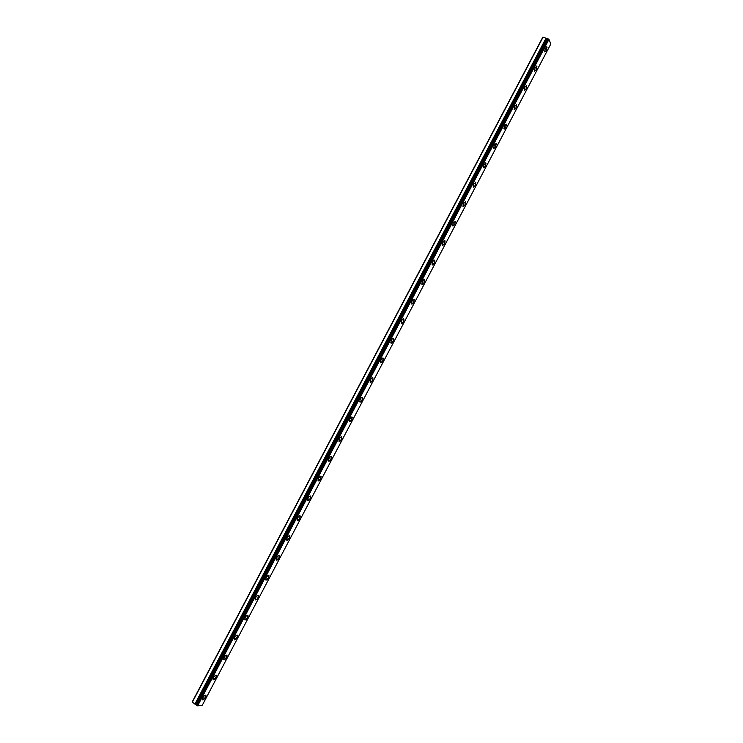 <?xml version="1.0" encoding="UTF-8"?>
<svg xmlns="http://www.w3.org/2000/svg" width="743" height="743" viewBox="0 0 743 743"><rect width="100%" height="100%" fill="white"/><g stroke="black" fill="none" stroke-linecap="round" stroke-linejoin="round"><path stroke-width="1.11" d="M196.412 704.55L195.799 704.355L546.737 38.803L546.161 38.237L542.78 37.224L192.168 701.996L195.019 704.169L546.161 38.237M547.21 39.203L546.737 38.803M546.792 46.763L546.356 50.608L544.898 51.973M546.365 50.608L544.647 51.704L545.334 48.128L547.052 47.032L546.365 50.608M536.65 66.053L536.223 69.833L534.728 71.217M536.232 69.833L534.477 70.947L535.155 67.437L536.91 66.313L536.232 69.833M526.49 85.352L526.081 89.076L524.549 90.488M526.081 89.076L524.298 90.219L524.967 86.764L526.759 85.631L526.081 89.076M516.329 104.679L515.921 108.348L514.36 109.778M515.93 108.348L514.1 109.509L514.769 106.119L516.589 104.958L515.93 108.348M506.15 124.035L505.751 127.638L504.153 129.106M505.76 127.647L503.893 128.818L504.553 125.493L506.41 124.313L505.76 127.647M495.952 143.408L495.572 146.956L493.937 148.442M495.581 146.965L493.677 148.154L494.327 144.894L496.222 143.696L495.581 146.965M485.755 162.81L485.374 166.302L483.702 167.807M485.383 166.302L483.442 167.519L484.083 164.314L486.024 163.098L485.383 166.302M475.539 182.221L475.167 185.657L473.458 187.199M475.176 185.666L473.207 186.902L473.83 183.762L475.808 182.518L475.176 185.666M465.313 201.669L464.951 205.049L463.205 206.61M464.96 205.049L462.945 206.313L463.567 203.229L465.582 201.966L464.96 205.049M455.348 221.433L454.725 224.46L452.682 225.751L453.295 222.724L455.348 221.433L454.725 224.46L452.933 226.048M444.834 240.621L444.481 243.89L442.652 245.506M444.481 243.89L442.401 245.209L443.004 242.237L445.094 240.927L444.481 243.89M434.822 260.431L434.228 263.347C433.29 264.917 432.584 265.372 432.101 264.694L432.705 261.777C433.652 260.208 434.358 259.753 434.831 260.431L434.228 263.347L432.361 264.991M424.299 279.665L423.956 282.823L422.052 284.504M423.965 282.823C422.999 284.43 422.284 284.885 421.801 284.197L422.395 281.346C423.352 279.739 424.077 279.284 424.559 279.972L423.965 282.823M414.018 299.215L413.675 302.327L411.733 304.036M413.684 302.327C412.709 303.952 411.966 304.426 411.473 303.729L412.068 300.924C413.052 299.299 413.786 298.835 414.278 299.531L413.684 302.327M403.718 318.793L403.384 321.849L401.396 323.595M403.393 321.858C402.39 323.502 401.647 323.985 401.146 323.289L401.731 320.539C402.734 318.886 403.477 318.413 403.978 319.109L403.393 321.858M393.409 338.399L393.084 341.399L391.05 343.173M393.084 341.409C392.072 343.08 391.31 343.572 390.799 342.867L391.385 340.173C392.397 338.492 393.158 338.009 393.669 338.706L393.084 341.409M383.091 358.024L382.766 360.977L380.685 362.779M382.775 360.977C381.735 362.677 380.964 363.178 380.444 362.473L381.02 359.826C382.06 358.126 382.831 357.624 383.342 358.33L382.775 360.977M373.005 377.983L372.438 380.574C371.389 382.301 370.599 382.812 370.079 382.106L370.646 379.506C371.704 377.778 372.484 377.268 373.005 377.983L372.438 380.565L370.32 382.413M362.417 397.338L362.092 400.189L359.928 402.065M362.101 400.189C361.024 401.954 360.225 402.474 359.696 401.759L360.253 399.214C361.33 397.459 362.138 396.938 362.658 397.654L362.101 400.189M352.061 417.037L351.736 419.832L349.535 421.745M351.745 419.832C350.65 421.625 349.842 422.154 349.303 421.439L349.851 418.941C350.947 417.157 351.764 416.628 352.303 417.343L351.745 419.832M341.696 436.754L341.371 439.503L339.124 441.444M341.381 439.503C340.266 441.314 339.44 441.862 338.892 441.138L339.44 438.695C340.554 436.884 341.39 436.336 341.929 437.06L341.381 439.503M331.313 456.49L330.997 459.193L328.694 461.171M331.006 459.193C329.864 461.031 329.028 461.589 328.471 460.874L329.019 458.468C330.152 456.629 330.997 456.072 331.545 456.796L331.006 459.193M320.92 476.254L320.604 478.901L318.255 480.925M320.614 478.91C319.453 480.777 318.598 481.343 318.041 480.628L318.58 478.269C319.731 476.402 320.595 475.836 321.152 476.551L320.614 478.91M310.518 496.036L310.202 498.646L307.806 500.698M310.202 498.646C309.032 500.541 308.159 501.126 307.593 500.401L308.131 498.098C309.302 496.203 310.175 495.618 310.741 496.333L310.202 498.646M300.098 515.846L299.782 518.4L297.349 520.499M299.791 518.41C298.593 520.332 297.711 520.927 297.135 520.211L297.664 517.945C298.862 516.023 299.745 515.419 300.321 516.144L299.791 518.41M289.677 535.675L289.352 538.192L286.872 540.328M289.361 538.192C288.145 540.142 287.244 540.755 286.659 540.04L287.188 537.821C288.405 535.87 289.306 535.248 289.891 535.972L289.361 538.192M279.229 555.532L278.913 558.002L276.377 560.185M278.922 558.002C277.687 559.981 276.767 560.612 276.182 559.897L276.702 557.714C277.938 555.736 278.848 555.105 279.442 555.82L278.922 558.002M268.78 575.407L268.455 577.831L265.883 580.06M268.464 577.84C267.211 579.846 266.282 580.487 265.678 579.772L266.198 577.636C267.461 575.63 268.381 574.98 268.985 575.695L268.464 577.84M258.313 595.31L257.997 597.697C256.716 599.722 255.778 600.381 255.165 599.675L255.685 597.576C256.967 595.542 257.905 594.883 258.508 595.598L257.988 597.688C256.725 599.731 255.778 600.39 255.174 599.675M247.837 615.232L247.512 617.572L244.837 619.885M247.521 617.572C246.221 619.634 245.264 620.312 244.651 619.606L245.162 617.544C246.453 615.483 247.41 614.805 248.023 615.52L247.521 617.572M237.342 635.181L237.017 637.475L234.296 639.834M237.026 637.485C235.707 639.574 234.742 640.262 234.119 639.565L234.621 637.54C235.94 635.451 236.906 634.754 237.528 635.46L237.026 637.485M226.838 655.15L226.513 657.406L223.745 659.812M226.522 657.416C225.185 659.533 224.2 660.239 223.569 659.543L224.07 657.555C225.408 655.437 226.392 654.732 227.024 655.428L226.522 657.416M216.324 675.146L215.999 677.365L213.176 679.817M216.009 677.365C214.643 679.511 213.65 680.244 213.009 679.548L213.501 677.597C214.866 675.452 215.86 674.728 216.501 675.415L216.009 677.365M205.792 695.16L205.467 697.343L202.598 699.841M205.477 697.343C204.093 699.516 203.08 700.268 202.43 699.581L202.923 697.668C204.306 695.485 205.319 694.742 205.969 695.429L205.477 697.343M547.396 38.85L196.254 704.856L197.61 705.85L202.328 705.191L550.832 43.967L548.975 39.36L547.702 38.766L196.263 704.838L547.442 38.84M195.019 704.169L195.799 704.355M197.61 705.85L548.975 39.36M196.988 705.599L548.436 38.989M192.288 702.265L543.077 37.15M196.431 705.2L547.795 38.775M196.375 705.126L547.702 38.766M195.623 704.383L546.662 38.617M195.502 704.355L546.579 38.543M194.889 704.104L546.04 38.172"/></g></svg>
